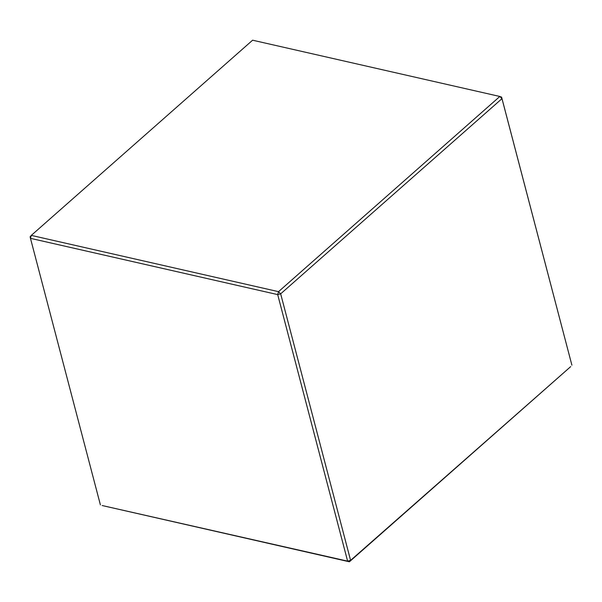 <?xml version="1.0" encoding="UTF-8"?>
<svg xmlns="http://www.w3.org/2000/svg" width="602" height="602" viewBox="0 0 602 602"><rect width="100%" height="100%" fill="white"/><g stroke="black" fill="none" stroke-linecap="round" stroke-linejoin="round"><path stroke-width="0.9" d="M501.601 97.125L501.978 98.653L499.833 96.47L252.607 40.206L31.296 235.39L278.523 291.661L499.833 96.47L501.601 97.125L571.9 365.188L501.978 98.653L280.667 293.836L350.59 560.372L570.704 366.61L349.393 561.794L102.167 505.529L347.617 561.139L277.695 294.604L30.469 238.339L100.399 504.875M31.296 235.39L30.1 236.812L30.469 238.339L31.296 235.39M278.523 291.661L277.695 294.604L280.667 293.836L278.523 291.661M350.59 560.372L347.617 561.139L349.393 561.794L350.59 560.372"/></g></svg>
